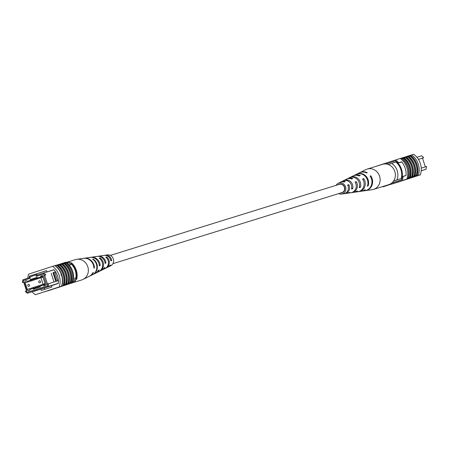 <?xml version="1.0" encoding="UTF-8"?>
<svg xmlns="http://www.w3.org/2000/svg" width="449" height="449" viewBox="0 0 449 449"><rect width="100%" height="100%" fill="white"/><g stroke="black" fill="none" stroke-linecap="round" stroke-linejoin="round"><path stroke-width="0.67" d="M112.901 263.67L341.914 192.593A4.327 3.94 -107.2 0 0 344.377 187.239A4.327 3.94 -107.2 0 0 339.349 184.326L110.336 255.397M418.429 159.367L423.71 157.711L418.417 159.35M401.726 161.96L397.966 163.122M406.031 175.452L402.27 176.592M416.919 157.268L421.734 155.775L423.71 157.711M421.184 170.822L426.079 169.228L421.19 170.749M385.972 163.986L395.401 160.916A17.315 15.754 72.8 0 1 396.394 161.909M401.692 161.921L398.678 162.903A17.315 15.754 72.8 0 0 396.54 160.562L395.401 160.916M403.022 176.356A17.045 15.513 72.8 0 1 402.646 179.465L391.854 182.962M401.748 178.376A17.045 15.513 72.8 0 1 401.507 179.825M402.646 179.465L391.82 182.996M426.079 169.228L426.55 166.495L421.213 168.151M425.321 166.876L422.487 158.11M388.301 164.519L396.658 161.825A15.872 14.441 72.8 0 1 401.978 178.304L397.017 179.892A12.987 11.814 -107.2 0 0 391.691 163.414M393.627 180.992L397.017 179.892M393.599 181.031L401.978 178.304M395.973 162.038A15.872 14.441 72.8 0 1 401.294 178.517M418.098 163.43L418.541 164.8M410.122 156.129L410.644 155.966A17.315 15.754 72.8 0 0 409.948 155.433L410.178 155.36A17.315 15.754 72.8 0 1 416.829 175.957L416.599 176.03A17.315 15.754 -107.2 0 0 416.852 175.189L416.33 175.346A17.573 15.99 -107.2 0 0 415.987 164.834A17.573 15.99 -107.2 0 0 410.117 156.123L406.3 157.313A17.315 15.754 72.8 0 1 412.216 166.007A17.315 15.754 72.8 0 1 412.508 176.536L411.755 176.766A17.573 15.99 -107.2 0 0 411.413 166.253A17.573 15.99 -107.2 0 0 405.548 157.543L401.956 158.66A17.315 15.754 -107.2 0 0 401.26 158.127L400.233 158.446A17.315 15.754 72.8 0 1 406.884 179.044L382.913 186.851A17.315 15.754 72.8 0 1 382.548 186.576M408.584 156.606A17.315 15.754 72.8 0 1 414.506 165.299A17.315 15.754 72.8 0 1 414.792 175.828L414.04 176.059A17.573 15.99 -107.2 0 0 413.697 165.546A17.573 15.99 -107.2 0 0 407.832 156.836M404.016 158.026A17.315 15.754 72.8 0 1 409.931 166.719A17.315 15.754 72.8 0 1 410.223 177.243L409.471 177.473A17.573 15.99 -107.2 0 0 409.129 166.966A17.573 15.99 -107.2 0 0 403.258 158.25M409.471 177.473L408.438 177.793A17.573 15.99 -107.2 0 0 408.096 167.286A17.573 15.99 -107.2 0 0 402.231 158.57M411.755 176.766L410.498 177.153A17.573 15.99 -107.2 0 0 410.156 166.646A17.573 15.99 -107.2 0 0 404.291 157.936L404.089 157.335L403.292 157.582M417.11 175.885L418.367 175.492A17.573 15.99 -107.2 0 0 418.272 164.126A17.573 15.99 -107.2 0 0 411.705 154.866L410.448 155.259A17.573 15.99 -107.2 0 1 417.014 164.519A17.573 15.99 -107.2 0 1 417.11 175.885L416.829 175.957M416.33 175.346L415.072 175.739A17.573 15.99 -107.2 0 0 414.73 165.226A17.573 15.99 -107.2 0 0 408.859 156.516M414.04 176.059L412.783 176.446A17.573 15.99 -107.2 0 0 412.44 165.934A17.573 15.99 -107.2 0 0 406.575 157.223M411.722 154.883L413.72 154.265A17.315 15.754 72.8 0 1 420.371 174.857L396.4 182.664L416.599 176.03M407.877 178.848L410.055 178.118L408.444 178.618L408.22 177.933L412.9 176.468L413.125 177.153L407.4 178.893M407.658 178.158L408.45 177.883M416.852 175.189L412.906 176.474M414.792 175.828L415.072 175.739M408.438 177.793L408.163 177.883A17.315 15.754 72.8 0 1 407.911 178.724L406.884 179.044M406.3 157.313L405.548 157.548M392.858 183.764L394.115 183.372M420.371 174.857L418.373 175.48M407.911 178.724L382.913 186.851M376.256 166.276A17.315 15.754 72.8 0 1 376.262 166.253L400.233 158.446M408.163 177.883A17.315 15.754 -107.2 0 0 401.956 158.66M398.583 162.779L401.591 161.797A17.315 15.754 72.8 0 1 406.025 175.531L403.017 176.508M401.664 161.881L398.622 162.83M398.661 162.88L401.675 161.898M409.948 155.433L404.089 157.341M403.488 158.188L403.281 157.548L402.815 157.689L403.017 158.329M402.815 157.689L401.327 158.177M408.444 178.618L413.125 177.153M410.521 177.972L408.539 178.629L410.521 177.972M409.123 178.399L408.904 177.709M404.611 179.926L408.13 178.781L404.6 179.886M401.631 180.863L401.973 180.728M395.389 182.866L402.798 180.52L395.373 182.81M391.191 184.236L398.6 181.884L391.174 184.174M396.203 182.591L402.444 180.56L396.186 182.541M365.166 190.685A9.552 8.688 -107.2 0 0 365.469 190.645L372.182 189.68A10.63 9.67 -107.2 0 0 373.54 189.377L388.778 184.646A10.63 9.67 -107.2 0 0 393.391 181.323A10.63 9.67 -107.2 0 0 393.549 168.796A10.63 9.67 -107.2 0 0 382.481 164.345L367.237 169.071A10.63 9.67 -107.2 0 0 365.946 169.587L359.862 172.596A9.552 8.688 -107.2 0 0 359.593 172.73M373.54 189.377A10.63 9.67 -107.2 0 0 378.153 186.054A10.63 9.67 -107.2 0 0 376.301 171.187A10.63 9.67 -107.2 0 0 367.237 169.071M339.741 184.225A4.771 4.344 72.8 0 1 340.073 183.927M340.611 192.997A4.58 4.17 -107.2 0 0 341.678 192.918A4.58 4.17 -107.2 0 0 344.753 189.596A4.58 4.17 -107.2 0 0 343.176 184.994A4.58 4.17 -107.2 0 0 338.973 184.191A4.58 4.17 -107.2 0 0 338.041 184.73M343.496 180.711L343.491 180.706A6.724 6.118 72.8 0 1 343.917 180.47L346.617 179.134A7.201 6.555 72.8 0 1 351.668 178.994L352.785 178.545A7.369 6.707 -107.2 0 0 347.565 178.668A7.369 6.707 -107.2 0 0 347.099 178.927M356.349 174.335A8.974 8.166 72.8 0 1 356.618 174.195L359.323 172.859A9.457 8.604 72.8 0 1 366.625 172.983L367.26 172.725A9.552 8.688 -107.2 0 0 359.862 172.596M349.799 177.591A7.852 7.145 72.8 0 1 350.271 177.333L352.97 175.997A8.329 7.577 72.8 0 1 359.149 175.98L360.266 175.537A8.497 7.728 -107.2 0 0 353.919 175.531A8.497 7.728 -107.2 0 0 353.447 175.784M336.099 185.33A5.719 5.203 72.8 0 1 338.237 183.276L340.269 182.277A6.078 5.528 72.8 0 1 344.175 182.025L345.292 181.57A6.247 5.68 -107.2 0 0 341.212 181.806A6.247 5.68 -107.2 0 0 340.746 182.07M338.237 183.276A5.719 5.203 72.8 0 1 343.811 184.135A5.719 5.203 72.8 0 1 345.736 190.062A5.719 5.203 72.8 0 1 341.594 194.086A5.719 5.203 72.8 0 1 338.664 193.603M343.917 180.47A6.724 6.118 72.8 0 1 350.467 181.48A6.724 6.118 72.8 0 1 352.656 188.771L351.505 188.967A6.555 5.966 -107.2 0 0 349.356 181.924A6.555 5.966 -107.2 0 0 342.969 180.941L341.212 181.806M350.271 177.333A7.852 7.145 72.8 0 1 357.915 178.511A7.852 7.145 72.8 0 1 360.351 187.418L359.206 187.62A7.684 6.988 -107.2 0 0 356.803 178.955A7.684 6.988 -107.2 0 0 349.322 177.804L347.565 178.668M356.618 174.195A8.974 8.166 72.8 0 1 365.363 175.542A8.974 8.166 72.8 0 1 368.028 186.054L367.377 186.172A8.879 8.082 -107.2 0 0 364.728 175.795A8.879 8.082 -107.2 0 0 356.079 174.465L353.919 175.531M344.344 193.659A6.247 5.68 -107.2 0 0 344.877 193.614L346.813 193.334A6.555 5.966 -107.2 0 0 348.817 192.627L349.962 192.425A6.724 6.118 72.8 0 1 347.863 193.182A6.724 6.118 72.8 0 1 347.33 193.233M351.359 192.655A7.369 6.707 -107.2 0 0 351.887 192.604L353.829 192.324A7.684 6.988 -107.2 0 0 356.512 191.28L357.657 191.078A7.852 7.145 72.8 0 1 354.873 192.172A7.852 7.145 72.8 0 1 354.345 192.228M358.375 191.65A8.497 7.728 -107.2 0 0 358.903 191.594L361.288 191.252A8.879 8.082 -107.2 0 0 364.689 189.832L365.34 189.714A8.974 8.166 72.8 0 1 361.883 191.162A8.974 8.166 72.8 0 1 361.585 191.201M365.469 190.645A9.552 8.688 -107.2 0 0 370.739 175.789L370.105 176.042A9.457 8.604 72.8 0 1 364.869 190.735L361.883 191.162M358.903 191.594A8.497 7.728 -107.2 0 0 363.746 178.595L362.629 179.044A8.329 7.577 72.8 0 1 357.859 191.745L354.873 192.172M351.887 192.604A7.369 6.707 -107.2 0 0 356.265 181.604L355.153 182.058A7.201 6.555 72.8 0 1 350.843 192.75L347.863 193.182M344.877 193.614A6.247 5.68 -107.2 0 0 348.772 184.634L347.655 185.083A6.078 5.528 72.8 0 1 343.833 193.76L341.594 194.086M342.739 192.509A4.771 4.344 72.8 0 1 342.295 192.453M342.245 192.441L343.204 192.206M367.557 185.639L368.028 186.054M359.453 186.632L360.351 187.418M351.696 187.923L352.656 188.771M370.318 176.362L370.739 175.789M362.983 179.634L363.746 178.595M355.479 182.676L356.265 181.604M347.953 185.751L348.772 184.634M28.354 284.402A1.01 0.92 -107.2 0 0 28.961 286.327A1.01 0.92 -107.2 0 0 29.539 285.081A1.01 0.92 -107.2 0 0 28.36 284.397A1.01 0.92 -107.2 0 0 28.354 284.402M39.338 280.821A1.01 0.92 -107.2 0 0 39.95 282.752A1.01 0.92 -107.2 0 0 39.349 280.821A1.01 0.92 -107.2 0 0 39.338 280.821M42.689 276.348L30.942 280.17L31.177 280.9M33.333 287.573L33.568 288.292M33.602 288.41L40.107 286.294M27.355 289.431L43.087 284.307L40.954 277.718L25.228 282.842L27.355 289.431L45.08 283.762M40.954 277.718L42.93 277.106M43.087 284.307L45.057 283.695M58.404 283.24L27.266 293.225L51.478 285.721L40.853 289.128L41.297 290.503L51.904 287.046L51.461 285.676L58.392 283.42A17.315 15.754 -107.2 0 0 53.959 269.686L47.027 271.942L46.584 270.573L38.26 273.284M27.092 292.366L27.266 293.225L25.29 291.289L25.812 291.115L27.092 292.366L47.201 285.822L47.504 284.049L56.495 281.197L53.684 272.498L52.999 272.711L55.811 281.411M26.513 290.885L23.674 282.107L22.45 282.505L22.921 279.772L29.662 277.577L29.219 276.202L46.623 270.685M35.886 274.94L36.711 273.761L37.155 275.136L43.895 272.941L45.877 274.878L44.664 275.265L43.385 274.013L36.33 276.309L35.886 274.94L29.892 276.887L30.336 278.262L23.275 280.558L22.972 282.326L24.083 281.966L26.918 290.756L25.812 291.115M44.664 275.265L43.559 275.624L46.393 284.413L47.504 284.049M25.441 282.769L24.959 281.27L26.71 280.704L26.929 281.388L32.693 279.604M36.189 278.464L26.929 281.388M30.425 280.255L30.206 279.564L37.194 277.291L37.419 277.976L42.683 276.343M42.672 276.292L37.419 277.976M40.915 276.837L40.691 276.152L42.442 275.579L45.529 285.149L43.783 285.721L43.559 285.031L40.062 286.17L40.287 286.855L33.293 289.134L33.074 288.449L29.578 289.583L29.797 290.273L28.051 290.84L27.574 289.364M24.959 281.27L26.716 280.726M36.97 277.544L37.25 277.46M42.447 275.607L40.691 276.152M37.166 278.144L36.947 277.471L30.206 279.564M73.035 281.736L74.433 281.282A17.315 15.754 -107.2 0 0 74.792 278.127L75.937 277.774A15.294 13.919 -107.2 0 0 71.587 264.321A17.045 15.513 -107.2 0 0 69.466 262.025L66.952 262.822M69.208 265.062L71.587 264.321M43.385 274.013L43.895 272.941L54.043 269.793M73.03 281.753L75.572 280.928A17.315 15.754 -107.2 0 0 75.937 277.774M74.433 281.282L75.572 280.928M70.448 264.674A17.045 15.513 -107.2 0 0 68.327 262.379M45.315 284.486L43.559 285.031M39.826 286.383L40.006 286.945M39.815 286.355L33.074 288.449M43.559 275.624L45.877 274.878M53.684 272.498L55.558 271.87L53.667 272.476M48.711 283.661L48.239 286.395L47.201 285.822M56.495 281.197L58.409 280.653M44.647 275.276L47.487 284.06M51.164 273.25L53.998 282.023M57.657 280.889L54.823 272.116M22.972 282.326L22.45 282.505M23.674 282.107L24.083 281.966M36.33 276.309L37.155 275.136M29.892 276.887L29.219 276.202M30.336 278.262L29.662 277.577M23.275 280.558L22.921 279.772M75.802 279.553L76.745 279.239A15.872 14.441 -107.2 0 0 71.425 262.76L70.51 263.047M76.745 279.239L76.061 279.452A15.872 14.441 -107.2 0 0 70.74 262.974M60.974 274.26L61.496 274.855L61.418 275.635L60.974 274.26M68.921 283.162L68.646 283.252A17.315 15.754 -107.2 0 0 68.355 272.728A17.315 15.754 -107.2 0 0 62.439 264.029L62.714 263.939A17.573 15.99 72.8 0 1 68.579 272.655A17.573 15.99 72.8 0 1 68.921 283.162L70.931 282.544A17.315 15.754 -107.2 0 0 70.639 272.015A17.315 15.754 -107.2 0 0 64.723 263.322L64.998 263.232A17.573 15.99 72.8 0 1 70.863 271.942A17.573 15.99 72.8 0 1 71.206 282.455L71.963 282.225A17.315 15.754 72.8 0 1 71.711 283.066L72.738 282.747A17.315 15.754 -107.2 0 0 66.087 262.149L57.489 264.932M60.43 264.652A17.573 15.99 72.8 0 1 66.295 273.362A17.573 15.99 72.8 0 1 66.637 283.875L66.362 283.964A17.315 15.754 -107.2 0 0 66.07 273.435A17.315 15.754 -107.2 0 0 60.149 264.742L62.439 264.029M57.118 265.685L60.149 264.742M62.714 263.939L64.723 263.322M64.998 263.232L66.025 262.912A17.573 15.99 72.8 0 1 71.896 271.623A17.573 15.99 72.8 0 1 72.238 282.135M63.971 263.552A17.573 15.99 72.8 0 1 69.836 272.262A17.573 15.99 72.8 0 1 70.179 282.775M55.154 265.522A17.573 15.99 72.8 0 1 61.721 274.782A17.573 15.99 72.8 0 1 61.816 286.148L61.535 286.221A17.315 15.754 72.8 0 0 61.496 274.855A17.315 15.754 72.8 0 0 54.885 265.628L56.411 265.129A17.573 15.99 72.8 0 1 62.978 274.39A17.573 15.99 72.8 0 1 63.073 285.76L61.816 286.148M58.14 265.359A17.573 15.99 72.8 0 1 64.011 274.07A17.573 15.99 72.8 0 1 64.347 284.582L66.362 283.964M59.397 264.972A17.573 15.99 72.8 0 1 65.268 273.682A17.573 15.99 72.8 0 1 65.605 284.195M61.687 264.259A17.573 15.99 72.8 0 1 67.552 272.975A17.573 15.99 72.8 0 1 67.894 283.482L68.646 283.252M32.081 291.732A17.315 15.754 -107.2 0 0 35.28 294.735L62.158 286.041M35.28 294.735L59.251 286.933A17.315 15.754 -107.2 0 0 52.6 266.336L28.629 274.143A17.315 15.754 -107.2 0 0 27.816 278.178M63.303 284.969L64.241 284.672L64.46 285.356L57.736 287.483M64.258 284.733L71.963 282.225M66.637 283.875L67.894 283.482M64.347 284.582L64.072 284.672A17.315 15.754 -107.2 0 0 57.865 265.449M63.32 284.907L64.072 284.672M52.6 266.336L54.885 265.628M59.251 286.933L61.535 286.221M72.738 282.747L47.74 290.873A17.315 15.754 72.8 0 1 47.65 290.806M65.75 263.002A17.315 15.754 -107.2 0 0 65.054 262.469M47.74 290.873L71.711 283.066M33.77 291.21A17.315 15.754 -107.2 0 0 33.922 291.384L40.853 289.128M50.473 270.899L54.026 269.77M48.874 271.392L47.027 271.942M38.822 293.64L37.564 294.028M44.283 288.067L44.709 289.392M46.601 270.618L41.69 272.217M47.768 290.739L53.156 289.01M45.13 291.62L47.111 290.963L45.125 291.603M47.392 290.879L47.111 290.963M53.347 288.954L51.04 289.667L53.347 288.954M53.162 289.033L54.015 288.718M53.684 288.87L48.2 290.593M57.068 287.758L52.853 289.077L57.051 287.708M57.736 287.489L63.994 285.502L63.769 284.818M63.994 285.502L64.46 285.356M59.453 287.006L53.206 289.038L59.448 286.99M57.674 265.511L57.466 264.876L56.479 265.179M66.452 262.424L75.46 259.623A10.63 9.67 72.8 0 1 76.818 259.32A10.63 9.67 72.8 0 1 80.91 259.674A10.63 9.67 72.8 0 1 88.099 272.801A10.63 9.67 72.8 0 1 83.054 279.413A10.63 9.67 72.8 0 1 81.763 279.929L72.744 282.724M101.901 270.074A7.201 6.555 -107.2 0 0 102.383 269.866A7.201 6.555 -107.2 0 0 104.92 267.531L104.067 267.901A7.369 6.707 72.8 0 1 101.435 270.332L99.678 271.196A7.684 6.988 72.8 0 1 99.201 271.409M89.407 276.27A9.457 8.604 -107.2 0 0 89.677 276.141A9.457 8.604 -107.2 0 0 93.375 272.436L92.887 272.644A9.552 8.688 72.8 0 1 89.138 276.404L83.054 279.413M95.553 273.216A8.329 7.577 -107.2 0 0 96.03 273.003A8.329 7.577 -107.2 0 0 99.156 269.989L98.297 270.354A8.497 7.728 72.8 0 1 95.081 273.469L92.921 274.535A8.879 8.082 72.8 0 1 92.651 274.665M108.254 266.931A6.078 5.528 -107.2 0 0 108.731 266.723A6.078 5.528 -107.2 0 0 110.667 265.073L109.814 265.438A6.247 5.68 72.8 0 1 107.788 267.194L106.031 268.059A6.555 5.966 72.8 0 1 105.549 268.272M108.731 266.723L110.763 265.724A5.719 5.203 -107.2 0 0 113.474 262.165A5.719 5.203 -107.2 0 0 107.406 254.914L105.167 255.24A6.078 5.528 -107.2 0 0 104.656 255.341M102.383 269.866L105.083 268.53A6.724 6.118 -107.2 0 0 108.276 264.349A6.724 6.118 -107.2 0 0 105.784 257.159L106.767 257.013A6.555 5.966 72.8 0 1 109.141 263.984A6.555 5.966 72.8 0 1 106.031 268.059M96.03 273.003L98.729 271.667A7.852 7.145 -107.2 0 0 102.456 266.785A7.852 7.145 -107.2 0 0 99.223 258.141L100.2 257.99A7.684 6.988 72.8 0 1 103.321 266.42A7.684 6.988 72.8 0 1 99.678 271.196M89.677 276.141L92.382 274.805A8.974 8.166 -107.2 0 0 96.636 269.22A8.974 8.166 -107.2 0 0 92.651 259.14L93.212 259.051A8.879 8.082 72.8 0 1 97.136 269.013A8.879 8.082 72.8 0 1 92.921 274.535M101.889 255.717A6.555 5.966 72.8 0 1 102.187 255.666A6.555 5.966 72.8 0 1 102.445 255.638L101.468 255.778A6.724 6.118 -107.2 0 0 101.137 255.818L98.157 256.25A7.201 6.555 -107.2 0 0 97.641 256.345M94.655 256.772A7.684 6.988 72.8 0 1 95.171 256.676A7.684 6.988 72.8 0 1 95.884 256.615L94.907 256.761A7.852 7.145 -107.2 0 0 94.127 256.828L91.141 257.255A8.329 7.577 -107.2 0 0 90.625 257.35M87.415 257.799A8.879 8.082 72.8 0 1 87.712 257.748A8.879 8.082 72.8 0 1 88.896 257.675L88.335 257.76A8.974 8.166 -107.2 0 0 87.117 257.838L84.131 258.265A9.457 8.604 -107.2 0 0 83.834 258.315M76.818 259.32L83.531 258.355A9.552 8.688 72.8 0 1 93.914 268.115L94.408 267.907A9.457 8.604 -107.2 0 0 84.131 258.265M87.712 257.748L90.097 257.406A8.497 7.728 72.8 0 1 99.324 265.825L100.183 265.46A8.329 7.577 -107.2 0 0 91.141 257.255M95.171 256.676L97.113 256.396A7.369 6.707 72.8 0 1 105.094 263.372L105.953 263.002A7.201 6.555 -107.2 0 0 98.157 256.25M102.187 255.666L104.123 255.386A6.247 5.68 72.8 0 1 110.841 260.908L111.694 260.543A6.078 5.528 -107.2 0 0 105.167 255.24M93.212 259.051L93.117 259.466M100.2 257.99L100.02 258.798M106.767 257.013L106.565 257.889M94.408 267.907L93.903 267.744M100.183 265.46L99.274 265.168M105.953 263.002L105.01 262.704M111.694 260.543L110.712 260.229"/></g></svg>
